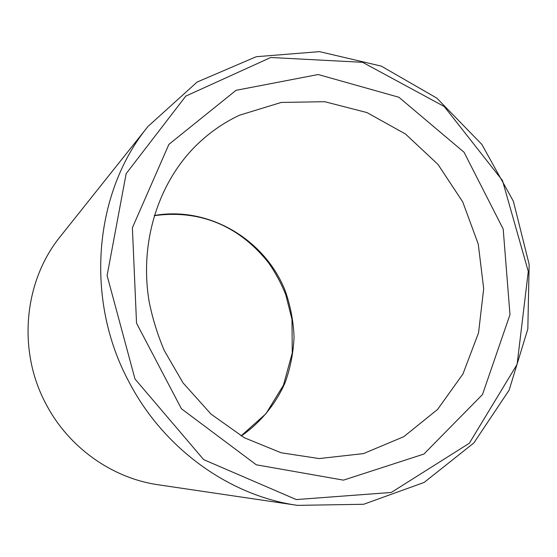 <?xml version="1.0" encoding="UTF-8"?>
<svg xmlns="http://www.w3.org/2000/svg" width="557" height="557" viewBox="0 0 557 557"><rect width="100%" height="100%" fill="white"/><g stroke="black" fill="none" stroke-linecap="round" stroke-linejoin="round"><path stroke-width="0.84" d="M134.989 378.99L203.681 459.636L296.289 499.573L391.299 492.458L469.328 443.24L517.112 364.355L528.287 271.454L502.477 180.545L444.249 106.519L362.579 62.307L270.758 57.496L185.801 96.096L126.154 173.645L107.104 275.527L134.989 378.99M128.98 381.921C163.772 448.907 229.707 495.848 297.487 505.366L363.658 504.273L424.149 482.432L473.84 442.961L509.119 390.172L527.834 328.95L529.15 264.338L513.387 201.272L481.861 144.423L436.792 98.102L381.329 66.137L319.516 51.634L256.255 56.717L197.136 82.039L148.037 126.411C93.966 192.249 84.309 299.06 128.98 381.921M148.037 126.411L60.434 236.363C23.777 281.236 17.149 350.778 46.182 404.354C68.845 447.682 112.333 478.275 158.418 484.806L297.487 505.366M236.029 90.325L168.889 144.381L132.392 227.778L136.535 323.185L181.394 408.727L256.304 464.803L343.467 480.141L423.926 454.052L482.494 394.544L509.982 314.628L503.194 229.052L464.058 152.256L398.909 97.259L318.193 74.527L236.029 90.325M239.51 115.208C223.399 122.777 208.833 132.977 195.82 145.816C158.056 183.281 139.146 243.089 149.199 301.957C152.576 318.639 157.61 334.848 164.294 350.576L183.016 382.861L211.006 414.095L244.377 437.774L281.139 452.778L319.161 458.564L363.442 453.607L403.776 436.688L437.6 409.416L462.964 373.956L478.547 332.814L483.685 288.644L478.268 244.14L462.742 201.919L438.018 164.461L405.489 134.021L366.959 112.577L324.682 101.694L281.243 102.439L239.51 115.208M154.275 215.503C208.875 205.895 265.195 239.559 285.365 291.2C290.531 306.078 293.428 321.375 294.061 337.089C293.365 352.783 290.371 368.003 285.08 382.743C275.597 404.201 260.544 422.596 241.23 435.999M154.219 215.677C203.89 208.847 241.961 229.192 268.669 262.904C275.569 272.86 281.271 283.471 285.769 294.737L291.965 319.328L292.258 352.978L283.416 385.27L265.961 413.691L241.077 435.908"/></g></svg>
